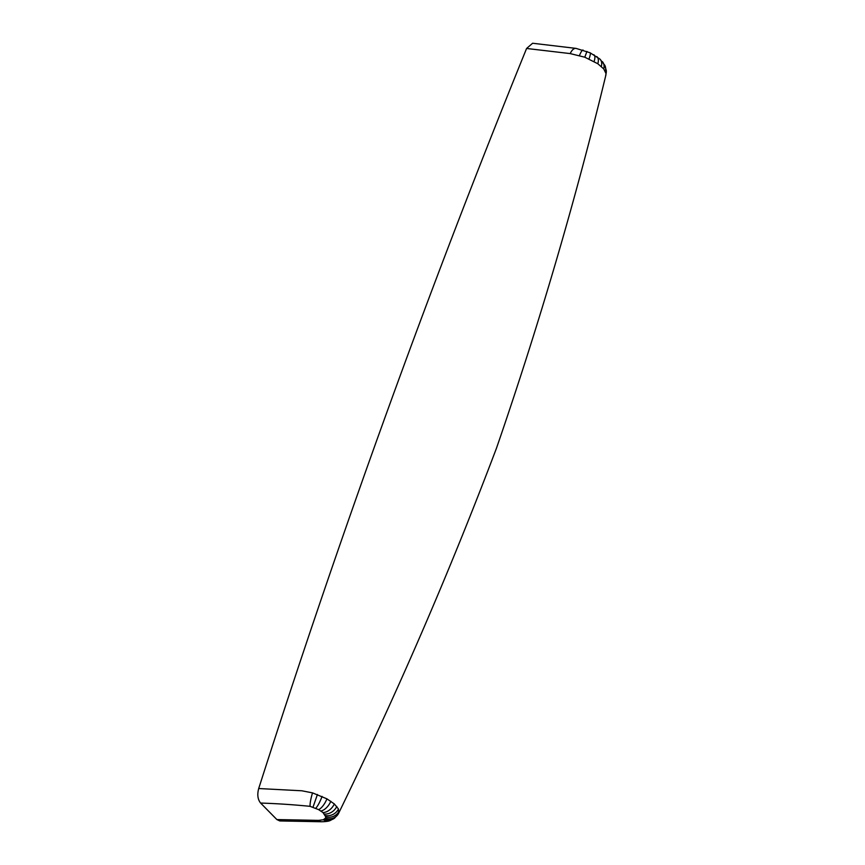 <?xml version="1.0" encoding="UTF-8"?>
<svg xmlns="http://www.w3.org/2000/svg" width="865" height="865" viewBox="0 0 865 865"><rect width="100%" height="100%" fill="white"/><g stroke="black" fill="none" stroke-linecap="round" stroke-linejoin="round"><path stroke-width="1.3" d="M260.614 803.066L276.876 819.566L318.612 820.377L323.315 819.75L325.467 818.117L325.737 816.852L322.98 812.559L318.623 809.629L310.092 806.331C293.105 804.655 276.616 803.563 260.614 803.066C257.716 799.444 257.078 794.6 258.7 788.534C340.161 533.9 429.462 287.212 526.59 48.472L532.613 43.25L576.068 48.397A11.05 5.612 98.6 0 0 570.23 53.598L526.59 48.472M258.7 788.534L301.853 790.783L312.535 792.881L326.927 798.838L334.322 803.931L338.464 808.991L338.647 813.219A11.05 10.164 -151.9 0 1 338.431 813.651L334.604 818.128L330.365 820.442C328.916 821.22 325.997 821.653 321.607 821.75L279.784 820.939L276.876 819.566M576.068 48.397L590.027 52.754L599.834 59.004L604.819 65.297L606.3 70.649L605.922 74.92C575.614 200.02 539.165 324.364 496.564 447.973C449.832 571.462 397.219 693.146 338.734 813.046L338.647 813.219M605.662 75.623L606.041 73.666L603.77 68.93L597.812 63.74L584.794 57.209L570.23 53.598M321.607 821.75A11.05 6.39 -88.9 0 1 318.612 820.377M583.075 50.04A11.05 2.011 107.4 0 0 579.474 55.468M586.946 51.424L584.794 57.209M590.027 52.754A11.05 1.935 115.2 0 1 589.022 58.928M593.833 54.744A11.05 4.13 120.1 0 1 594.114 61.469M596.753 56.593A11.05 5.806 124.8 0 1 597.812 63.74M599.834 59.004A11.05 7.461 131.5 0 1 601.326 66.443M602.429 61.653A11.05 8.715 140.2 0 1 603.77 68.93M604.819 65.297A11.05 9.645 153.8 0 1 605.403 71.417M606.3 70.649A11.05 10.196 175.8 0 1 606.041 73.666M312.535 792.881A11.05 1.784 104.5 0 0 310.092 806.331M317.423 794.492L312.989 807.207M322.061 796.395A11.05 2.098 113.1 0 1 315.736 808.245M326.927 798.838A11.05 4.163 118.2 0 1 318.623 809.629M330.83 801.25A11.05 5.882 123.7 0 1 320.915 811.002M334.322 803.931A11.05 7.471 131 0 1 322.98 812.559M336.799 806.44A11.05 8.682 140.6 0 1 324.429 814.03M338.464 808.991A11.05 9.602 155.7 0 1 325.402 815.554M339.069 811.154A11.05 10.077 177.4 0 1 325.737 816.852M338.734 813.035L338.431 813.651A11.05 10.164 -151.9 0 1 325.467 818.117M334.604 818.128A11.05 9.861 -127.5 0 1 324.656 819.036M330.365 820.442A11.05 9.18 -110.3 0 1 323.315 819.75"/></g></svg>
